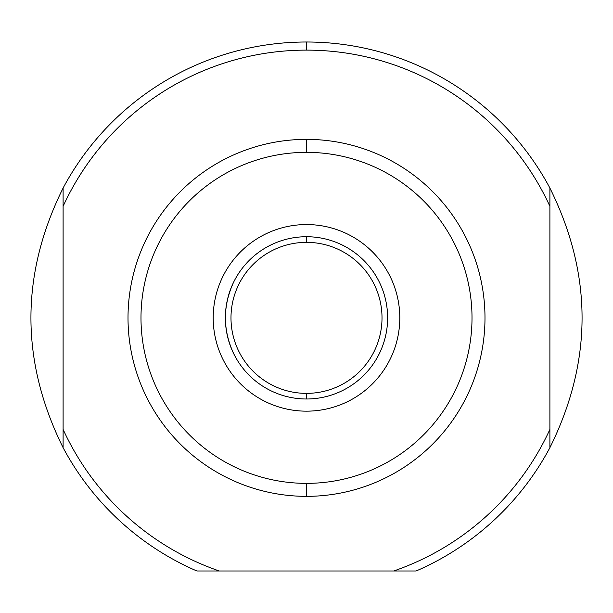 <?xml version="1.0" encoding="UTF-8"?>
<svg xmlns="http://www.w3.org/2000/svg" width="613" height="613" viewBox="0 0 613 613"><rect width="100%" height="100%" fill="white"/><g stroke="black" fill="none" stroke-linecap="round" stroke-linejoin="round"><path stroke-width="0.92" d="M306.5 50.12A267.735 267.735 0 0 0 63.101 206.32L63.101 188.045C20.214 274.586 20.214 361.126 63.101 447.674L63.101 429.399L63.101 447.674A275.85 275.85 0 0 0 196.88 570.994A275.85 275.85 0 0 1 63.101 447.674C20.214 361.126 20.214 274.586 63.101 188.045L63.101 429.399A267.735 267.735 0 0 0 219.285 570.994L393.715 570.994A267.735 267.735 0 0 0 549.899 429.399L549.899 206.32A267.735 267.735 0 0 0 63.101 206.32L63.101 429.399A267.735 267.735 0 0 0 219.285 570.994L393.715 570.994A267.735 267.735 0 0 0 549.899 429.399L549.899 188.045C592.786 274.586 592.786 361.126 549.899 447.674A275.85 275.85 0 0 1 416.12 570.994A275.85 275.85 0 0 0 549.899 447.674L549.899 429.399L549.899 447.674C592.786 361.126 592.786 274.586 549.899 188.045L549.899 206.32L549.899 188.045A275.85 275.85 0 0 0 63.101 188.045A275.85 275.85 0 0 1 549.899 188.045L549.899 206.32A267.735 267.735 0 0 0 306.5 50.12L306.5 42.006M306.5 139.366A178.49 178.49 0 0 1 484.99 317.856A178.49 178.49 0 0 1 306.5 496.346A178.49 178.49 0 0 1 128.01 317.856A178.49 178.49 0 0 1 306.5 139.366L306.5 152.346A165.51 165.51 0 0 0 140.99 317.856A165.51 165.51 0 0 0 306.5 483.366A165.51 165.51 0 0 0 472.01 317.856A165.51 165.51 0 0 0 306.5 152.346A165.51 165.51 0 0 1 472.01 317.856A165.51 165.51 0 0 1 306.5 483.366L306.5 496.346A178.49 178.49 0 0 0 484.99 317.856A178.49 178.49 0 0 0 306.5 139.366A178.49 178.49 0 0 0 128.01 317.856A178.49 178.49 0 0 0 306.5 496.346M306.5 411.162A93.299 93.299 0 0 0 399.799 317.856A93.299 93.299 0 0 0 306.5 224.557A93.299 93.299 0 0 0 213.201 317.856A93.299 93.299 0 0 0 306.5 411.162A93.299 93.299 0 0 1 213.201 317.856A93.299 93.299 0 0 1 306.5 224.557A93.299 93.299 0 0 1 399.799 317.856A93.299 93.299 0 0 1 306.5 411.162M306.5 393.37A75.514 75.514 0 0 0 382.014 317.856A75.514 75.514 0 0 0 306.5 242.35A75.514 75.514 0 0 0 230.986 317.856A75.514 75.514 0 0 0 306.5 393.37L306.5 398.994A81.131 81.131 0 0 1 225.369 317.856A81.131 81.131 0 0 1 306.5 236.725A81.131 81.131 0 0 1 387.631 317.856A81.131 81.131 0 0 1 306.5 398.994A81.131 81.131 0 0 0 387.631 317.856A81.131 81.131 0 0 0 306.5 236.725L306.5 242.35A75.514 75.514 0 0 1 382.014 317.856A75.514 75.514 0 0 1 306.5 393.37A75.514 75.514 0 0 1 230.986 317.856A75.514 75.514 0 0 1 306.5 242.35M233.484 353.226C222.741 329.648 222.741 306.071 233.484 282.493M393.715 570.994L416.12 570.994L393.715 570.994M196.88 570.994L219.285 570.994L196.88 570.994M306.5 152.346A165.51 165.51 0 0 0 140.99 317.856A165.51 165.51 0 0 0 306.5 483.366M306.5 398.994A81.131 81.131 0 0 1 225.369 317.856A81.131 81.131 0 0 1 306.5 236.725"/></g></svg>
